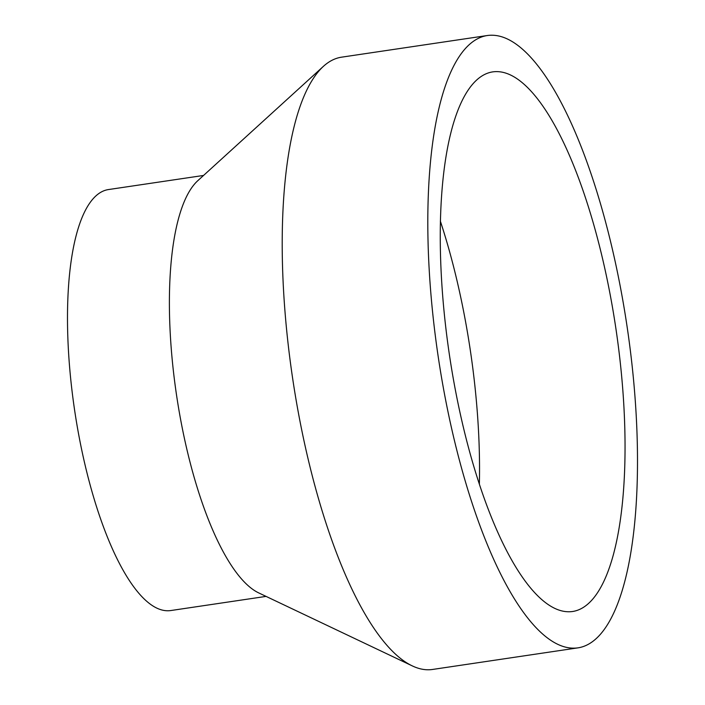<?xml version="1.0" encoding="UTF-8"?>
<svg xmlns="http://www.w3.org/2000/svg" width="705" height="705" viewBox="0 0 705 705"><rect width="100%" height="100%" fill="white"/><g stroke="black" fill="none" stroke-linecap="round" stroke-linejoin="round"><path stroke-width="1.06" d="M487.19 35.541L341.608 57.167A309.504 95.616 81.6 0 0 323.348 66.393A309.504 95.616 81.6 0 0 292.487 377.351A309.504 95.616 81.6 0 0 412.381 665.934A309.504 95.616 81.6 0 0 426.869 669.75A309.504 95.616 81.6 0 0 432.526 669.459L578.118 647.833A309.504 95.616 81.6 0 0 628.534 336.69A309.504 95.616 81.6 0 0 492.857 35.25A309.504 95.616 81.6 0 0 487.19 35.541A309.504 95.616 81.6 0 0 436.774 346.693A309.504 95.616 81.6 0 0 572.451 648.133A309.504 95.616 81.6 0 0 578.118 647.833M323.348 66.393L197.682 180.797A212.787 65.732 81.6 0 0 176.462 394.589A212.787 65.732 81.6 0 0 258.885 592.984L412.381 665.934M203.56 175.448L108.314 189.583A212.787 65.732 81.6 0 0 73.655 403.498A212.787 65.732 81.6 0 0 166.935 610.741A212.787 65.732 81.6 0 0 170.83 610.539L266.067 596.395M479.374 483.903A272.747 84.265 81.6 0 0 440.343 221.097M567.728 611.737A272.747 84.265 81.6 0 0 572.716 611.482A272.747 84.265 81.6 0 0 617.148 337.29A272.747 84.265 81.6 0 0 497.58 71.637A272.747 84.265 81.6 0 0 492.592 71.901A272.747 84.265 81.6 0 0 448.16 346.093A272.747 84.265 81.6 0 0 567.728 611.737"/></g></svg>
